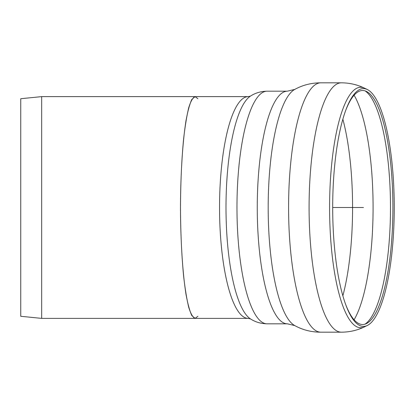 <?xml version="1.0" encoding="UTF-8"?>
<svg xmlns="http://www.w3.org/2000/svg" width="415" height="415" viewBox="0 0 415 415"><rect width="100%" height="100%" fill="white"/><g stroke="black" fill="none" stroke-linecap="round" stroke-linejoin="round"><path stroke-width="0.62" d="M342.857 119.214A122.591 31.727 -90 0 1 352.574 207.5A122.591 31.727 -90 0 1 342.857 295.786M345.503 110.971A117.014 30.285 -90 0 1 366.404 91.409A117.014 30.285 -90 0 1 392.906 207.5A117.014 30.285 -90 0 1 366.404 323.596A117.014 30.285 -90 0 1 345.503 304.034M394.25 207.5A118.908 30.777 -90 0 1 367.322 325.479A118.908 30.777 -90 0 1 345.788 304.818A118.908 30.777 -90 0 1 345.788 110.183A118.908 30.777 -90 0 1 367.322 89.526A118.908 30.777 -90 0 1 394.25 207.5M294.692 325.547A119.235 30.86 -90 0 1 268.183 207.5A119.235 30.86 -90 0 1 294.692 89.458A119.235 30.86 -90 0 1 294.8 89.396L287.362 91.186A116.314 30.103 -90 0 0 257.259 207.5A116.314 30.103 -90 0 0 287.362 323.814L294.8 325.604A119.235 30.86 -90 0 1 294.692 325.547C302.758 329.992 311.509 332.202 320.951 332.182A124.682 32.271 -90 0 1 320.857 332.182A124.682 32.271 -90 0 1 288.586 207.5A124.682 32.271 -90 0 1 320.857 82.818L341.358 82.818A124.682 32.271 -90 0 0 309.087 207.5A124.682 32.271 -90 0 0 341.358 332.182C349.596 332.135 357.346 330.34 364.603 326.797A120.241 31.12 -90 0 1 329.655 215.027A120.241 31.12 -90 0 1 360.718 87.264A120.241 31.12 -90 0 1 364.603 88.203C357.346 84.665 349.596 82.87 341.358 82.818M248.243 318.378L41.671 318.378L41.671 96.628L195.081 96.628L191.834 99.408C189.717 103.937 187.767 111.075 185.982 120.817C182.605 142.195 180.582 174.129 180.484 207.5C180.613 233.023 181.677 256.065 183.669 276.629C185.126 289.146 186.817 299.402 188.747 307.396C190.776 313.875 192.887 317.537 195.081 318.378L191.834 315.597C189.717 311.068 187.767 303.93 185.982 294.188C182.605 272.811 180.582 240.876 180.484 207.5C180.613 181.978 181.677 158.935 183.669 138.371C185.126 125.854 186.817 115.598 188.747 107.604C190.776 101.125 192.887 97.468 195.081 96.628L248.243 96.628A110.878 28.697 -90 0 0 219.545 207.5A110.878 28.697 -90 0 0 248.243 318.378L250.478 318.896A112.89 29.216 -90 0 1 225.999 207.5A112.89 29.216 -90 0 1 250.478 96.104L248.243 96.628M195.081 318.378L197.903 316.287M197.903 98.718L195.081 96.628M41.671 318.378L20.75 316.287L20.75 98.718L41.671 96.628M332.7 207.5L363.473 207.5M354.094 95.222A122.591 31.727 -90 0 1 373.085 207.5A122.591 31.727 -90 0 1 354.094 319.783M365.044 90.864A118.342 30.632 -90 0 1 390.489 207.5A118.342 30.632 -90 0 1 365.044 324.136M287.362 323.814L267.073 323.814A116.314 30.103 -90 0 1 236.97 207.5A116.314 30.103 -90 0 1 267.073 91.186L287.362 91.186M367.322 89.526L364.603 88.203M367.322 325.479L364.603 326.797M341.358 332.182L320.857 332.182M294.692 89.458C302.577 85.111 311.136 82.896 320.364 82.818L320.951 82.818M250.478 318.896C255.334 322.05 260.864 323.69 267.073 323.814M250.478 96.104C255.334 92.95 260.864 91.31 267.073 91.186"/></g></svg>
